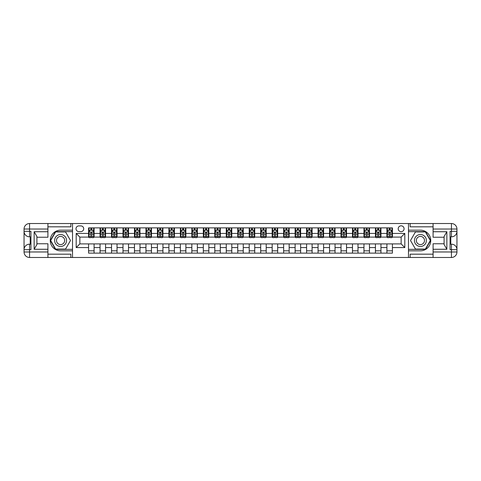 <?xml version="1.0" encoding="UTF-8"?>
<svg xmlns="http://www.w3.org/2000/svg" width="481" height="481" viewBox="0 0 481 481"><rect width="100%" height="100%" fill="white"/><g stroke="black" fill="none" stroke-linecap="round" stroke-linejoin="round"><path stroke-width="0.72" d="M401.142 225.811A2.94 2.94 0 0 0 398.202 228.752A2.94 2.94 0 0 0 401.142 231.686A2.94 2.94 0 0 0 404.076 228.752A2.94 2.94 0 0 0 401.142 225.811M433.086 226.822L410.137 226.822L410.137 223.521L408.483 223.521L408.483 230.171L420.418 230.171A10.329 10.329 0 0 1 430.742 240.5A10.329 10.329 0 0 1 420.418 250.829L408.483 250.829L408.483 257.479L408.483 223.521L72.517 223.521L72.517 257.479L433.086 257.479L433.086 251.972L451.443 251.972L451.443 249.681L450.066 249.681L450.066 231.319L451.443 231.319L451.443 229.028L433.086 229.028L433.086 231.734L446.855 231.734L446.855 249.266L444.101 244.498L444.101 236.502L446.855 231.734M78.854 231.595L80.868 231.595A2.844 2.844 0 0 0 83.718 228.752A2.844 2.844 0 0 0 80.868 225.908L78.854 225.908A2.844 2.844 0 0 0 76.004 228.752A2.844 2.844 0 0 0 78.854 231.595M88.582 247.571L76.19 247.571L76.19 233.429L88.582 233.429L88.582 237.103L79.858 237.103L79.858 243.897L88.582 243.897L88.582 253.12L392.418 253.12L392.418 243.897L401.142 243.897L401.142 237.103L392.418 237.103L392.418 233.429L404.81 233.429L404.81 247.571L392.418 247.571M392.418 233.429L392.418 227.88L88.582 227.88L88.582 233.429M386.91 227.88L386.91 237.103L387.367 237.103M389.117 237.103L390.217 237.103M391.961 237.103L392.418 237.103M386.91 237.103L380.483 237.103M375.439 227.88L375.439 237.103L375.895 237.103M377.639 237.103L378.739 237.103M375.439 237.103L369.011 237.103M363.961 227.88L363.961 237.103L364.424 237.103M366.167 237.103L367.268 237.103M363.961 237.103L357.539 237.103M352.489 227.88L352.489 237.103L352.946 237.103M354.689 237.103L355.796 237.103M352.489 237.103L346.061 237.103M341.017 227.88L341.017 237.103L341.474 237.103M343.218 237.103L344.318 237.103M341.017 237.103L334.59 237.103M329.539 227.88L329.539 237.103L329.996 237.103M331.746 237.103L332.846 237.103M329.539 237.103L323.112 237.103M318.067 227.88L318.067 237.103L318.524 237.103M320.268 237.103L321.368 237.103M318.067 237.103L311.64 237.103M306.589 227.88L306.589 237.103L307.052 237.103M308.796 237.103L309.896 237.103M306.589 237.103L300.168 237.103M295.118 227.88L295.118 237.103L295.575 237.103M297.318 237.103L298.424 237.103M295.118 237.103L288.69 237.103M283.646 227.88L283.646 237.103L284.103 237.103M285.846 237.103L286.947 237.103M283.646 237.103L277.218 237.103M272.168 227.88L272.168 237.103L272.631 237.103M274.374 237.103L275.475 237.103M272.168 237.103L265.74 237.103M260.696 227.88L260.696 237.103L261.153 237.103M262.897 237.103L263.997 237.103M260.696 237.103L254.269 237.103M249.218 227.88L249.218 237.103L249.681 237.103M251.425 237.103L252.525 237.103M249.218 237.103L242.797 237.103M237.746 227.88L237.746 237.103L238.203 237.103M239.947 237.103L241.053 237.103M237.746 237.103L231.319 237.103M226.274 227.88L226.274 237.103L226.731 237.103M228.475 237.103L229.575 237.103M226.274 237.103L219.847 237.103M214.797 227.88L214.797 237.103L215.26 237.103M217.003 237.103L218.103 237.103M214.797 237.103L208.369 237.103M203.325 227.88L203.325 237.103L203.782 237.103M205.525 237.103L206.626 237.103M203.325 237.103L196.897 237.103M191.847 227.88L191.847 237.103L192.31 237.103M194.053 237.103L195.154 237.103M191.847 237.103L185.425 237.103M180.375 227.88L180.375 237.103L180.832 237.103M182.576 237.103L183.682 237.103M180.375 237.103L173.948 237.103M168.903 227.88L168.903 237.103L169.36 237.103M171.104 237.103L172.204 237.103M168.903 237.103L162.476 237.103M157.425 227.88L157.425 237.103L157.888 237.103M159.632 237.103L160.732 237.103M157.425 237.103L151.004 237.103M145.953 227.88L145.953 237.103L146.41 237.103M148.154 237.103L149.254 237.103M145.953 237.103L139.526 237.103M134.476 227.88L134.476 237.103L134.939 237.103M136.682 237.103L137.782 237.103M134.476 237.103L128.054 237.103M123.004 227.88L123.004 237.103L123.461 237.103M125.204 237.103L126.311 237.103M123.004 237.103L116.576 237.103M111.532 227.88L111.532 237.103L111.989 237.103M113.732 237.103L114.833 237.103M111.532 237.103L105.105 237.103M100.054 227.88L100.054 237.103L100.517 237.103M102.261 237.103L103.361 237.103M100.054 237.103L93.633 237.103M88.582 237.103L89.039 237.103M90.783 237.103L91.883 237.103M88.582 243.897L94.09 243.897L94.09 253.12M392.418 243.897L94.09 243.897M94.09 227.88L94.09 237.103M88.582 230.171L89.039 230.171M90.783 230.171L91.883 230.171M93.633 230.171L94.09 230.171M88.582 250.829L94.09 250.829M100.054 243.897L100.054 253.12M105.561 227.88L105.561 237.103M100.054 230.171L100.517 230.171M102.261 230.171L103.361 230.171M105.105 230.171L105.561 230.171M105.561 243.897L105.561 253.12M100.054 250.829L105.561 250.829M111.532 243.897L111.532 253.12M117.039 243.897L117.039 253.12M111.532 250.829L117.039 250.829M117.039 227.88L117.039 237.103M111.532 230.171L111.989 230.171M113.732 230.171L114.833 230.171M116.576 230.171L117.039 230.171M123.004 243.897L123.004 253.12M128.511 243.897L128.511 253.12M123.004 250.829L128.511 250.829M128.511 227.88L128.511 237.103M123.004 230.171L123.461 230.171M125.204 230.171L126.311 230.171M128.054 230.171L128.511 230.171M134.476 243.897L134.476 253.12M139.983 243.897L139.983 253.12M134.476 250.829L139.983 250.829M139.983 227.88L139.983 237.103M134.476 230.171L134.939 230.171M136.682 230.171L137.782 230.171M139.526 230.171L139.983 230.171M145.953 243.897L145.953 253.12M151.461 243.897L151.461 253.12M145.953 250.829L151.461 250.829M151.461 227.88L151.461 237.103M145.953 230.171L146.41 230.171M148.154 230.171L149.254 230.171M151.004 230.171L151.461 230.171M157.425 243.897L157.425 253.12M162.933 243.897L162.933 253.12M157.425 250.829L162.933 250.829M162.933 227.88L162.933 237.103M157.425 230.171L157.888 230.171M159.632 230.171L160.732 230.171M162.476 230.171L162.933 230.171M168.903 243.897L168.903 253.12M174.411 243.897L174.411 253.12M168.903 250.829L174.411 250.829M174.411 227.88L174.411 237.103M168.903 230.171L169.36 230.171M171.104 230.171L172.204 230.171M173.948 230.171L174.411 230.171M180.375 243.897L180.375 253.12M185.882 243.897L185.882 253.12M180.375 250.829L185.882 250.829M185.882 227.88L185.882 237.103M180.375 230.171L180.832 230.171M182.576 230.171L183.682 230.171M185.425 230.171L185.882 230.171M191.847 243.897L191.847 253.12M197.354 243.897L197.354 253.12M191.847 250.829L197.354 250.829M197.354 227.88L197.354 237.103M191.847 230.171L192.31 230.171M194.053 230.171L195.154 230.171M196.897 230.171L197.354 230.171M203.325 243.897L203.325 253.12M208.832 243.897L208.832 253.12M203.325 250.829L208.832 250.829M208.832 227.88L208.832 237.103M203.325 230.171L203.782 230.171M205.525 230.171L206.626 230.171M208.369 230.171L208.832 230.171M214.797 243.897L214.797 253.12M220.304 243.897L220.304 253.12M214.797 250.829L220.304 250.829M220.304 227.88L220.304 237.103M214.797 230.171L215.26 230.171M217.003 230.171L218.103 230.171M219.847 230.171L220.304 230.171M226.274 243.897L226.274 253.12M231.782 243.897L231.782 253.12M226.274 250.829L231.782 250.829M231.782 227.88L231.782 237.103M226.274 230.171L226.731 230.171M228.475 230.171L229.575 230.171M231.319 230.171L231.782 230.171M237.746 243.897L237.746 253.12M243.254 243.897L243.254 253.12M237.746 250.829L243.254 250.829M243.254 227.88L243.254 237.103M237.746 230.171L238.203 230.171M239.947 230.171L241.053 230.171M242.797 230.171L243.254 230.171M249.218 243.897L249.218 253.12M254.726 243.897L254.726 253.12M249.218 250.829L254.726 250.829M254.726 227.88L254.726 237.103M249.218 230.171L249.681 230.171M251.425 230.171L252.525 230.171M254.269 230.171L254.726 230.171M260.696 243.897L260.696 253.12M266.203 243.897L266.203 253.12M260.696 250.829L266.203 250.829M266.203 227.88L266.203 237.103M260.696 230.171L261.153 230.171M262.897 230.171L263.997 230.171M265.74 230.171L266.203 230.171M272.168 243.897L272.168 253.12M277.675 243.897L277.675 253.12M272.168 250.829L277.675 250.829M277.675 227.88L277.675 237.103M272.168 230.171L272.631 230.171M274.374 230.171L275.475 230.171M277.218 230.171L277.675 230.171M283.646 243.897L283.646 253.12M289.153 243.897L289.153 253.12M283.646 250.829L289.153 250.829M289.153 227.88L289.153 237.103M283.646 230.171L284.103 230.171M285.846 230.171L286.947 230.171M288.69 230.171L289.153 230.171M295.118 243.897L295.118 253.12M300.625 243.897L300.625 253.12M295.118 250.829L300.625 250.829M300.625 227.88L300.625 237.103M295.118 230.171L295.575 230.171M297.318 230.171L298.424 230.171M300.168 230.171L300.625 230.171M306.589 243.897L306.589 253.12M312.097 243.897L312.097 253.12M306.589 250.829L312.097 250.829M312.097 227.88L312.097 237.103M306.589 230.171L307.052 230.171M308.796 230.171L309.896 230.171M311.64 230.171L312.097 230.171M318.067 243.897L318.067 253.12M323.575 243.897L323.575 253.12M318.067 250.829L323.575 250.829M323.575 227.88L323.575 237.103M318.067 230.171L318.524 230.171M320.268 230.171L321.368 230.171M323.112 230.171L323.575 230.171M329.539 243.897L329.539 253.12M335.047 243.897L335.047 253.12M329.539 250.829L335.047 250.829M335.047 227.88L335.047 237.103M329.539 230.171L329.996 230.171M331.746 230.171L332.846 230.171M334.59 230.171L335.047 230.171M341.017 243.897L341.017 253.12M346.524 243.897L346.524 253.12M341.017 250.829L346.524 250.829M346.524 227.88L346.524 237.103M341.017 230.171L341.474 230.171M343.218 230.171L344.318 230.171M346.061 230.171L346.524 230.171M352.489 243.897L352.489 253.12M357.996 243.897L357.996 253.12M352.489 250.829L357.996 250.829M357.996 227.88L357.996 237.103M352.489 230.171L352.946 230.171M354.689 230.171L355.796 230.171M357.539 230.171L357.996 230.171M363.961 243.897L363.961 253.12M369.468 243.897L369.468 253.12M363.961 250.829L369.468 250.829M369.468 227.88L369.468 237.103M363.961 230.171L364.424 230.171M366.167 230.171L367.268 230.171M369.011 230.171L369.468 230.171M375.439 243.897L375.439 253.12M380.946 243.897L380.946 253.12M375.439 250.829L380.946 250.829M380.946 227.88L380.946 237.103M375.439 230.171L375.895 230.171M377.639 230.171L378.739 230.171M380.483 230.171L380.946 230.171M386.91 243.897L386.91 253.12M386.91 250.829L392.418 250.829M386.91 230.171L387.367 230.171M389.117 230.171L390.217 230.171M391.961 230.171L392.418 230.171M79.858 237.103L76.19 233.429M79.858 243.897L76.19 247.571M404.81 233.429L401.142 237.103M404.81 247.571L401.142 243.897M91.883 229.07L90.783 229.07M93.633 236.502L91.883 236.502L91.883 237.656L93.633 237.656L93.633 232.052L92.713 230.219L89.959 230.219L89.039 232.052L89.039 237.656L90.783 237.656L90.783 236.502L89.039 236.502M89.039 232.052L89.039 227.88M93.633 232.052L93.633 227.88M90.783 230.219L90.783 227.88M91.883 227.88L91.883 230.219M91.883 236.502L91.883 232.744L90.783 232.744L90.783 236.502M103.361 229.07L102.261 229.07M105.105 236.502L103.361 236.502L103.361 237.656L105.105 237.656L105.105 232.052L104.185 230.219L101.431 230.219L100.517 232.052L100.517 237.656L102.261 237.656L102.261 236.502L100.517 236.502M100.517 232.052L100.517 227.88M105.105 232.052L105.105 227.88M102.261 230.219L102.261 227.88M103.361 227.88L103.361 230.219M103.361 236.502L103.361 232.744L102.261 232.744L102.261 236.502M114.833 229.07L113.732 229.07M116.576 236.502L114.833 236.502L114.833 237.656L116.576 237.656L116.576 232.052L115.662 230.219L112.909 230.219L111.989 232.052L111.989 237.656L113.732 237.656L113.732 236.502L111.989 236.502M111.989 232.052L111.989 227.88M116.576 232.052L116.576 227.88M113.732 230.219L113.732 227.88M114.833 227.88L114.833 230.219M114.833 236.502L114.833 232.744L113.732 232.744L113.732 236.502M126.311 229.07L125.204 229.07M128.054 236.502L126.311 236.502L126.311 237.656L128.054 237.656L128.054 232.052L127.134 230.219L124.381 230.219L123.461 232.052L123.461 237.656L125.204 237.656L125.204 236.502L123.461 236.502M123.461 232.052L123.461 227.88M128.054 232.052L128.054 227.88M125.204 230.219L125.204 227.88M126.311 227.88L126.311 230.219M126.311 236.502L126.311 232.744L125.204 232.744L125.204 236.502M137.782 229.07L136.682 229.07M139.526 236.502L137.782 236.502L137.782 237.656L139.526 237.656L139.526 232.052L138.606 230.219L135.852 230.219L134.939 232.052L134.939 237.656L136.682 237.656L136.682 236.502L134.939 236.502M134.939 232.052L134.939 227.88M139.526 232.052L139.526 227.88M136.682 230.219L136.682 227.88M137.782 227.88L137.782 230.219M137.782 236.502L137.782 232.744L136.682 232.744L136.682 236.502M57.6 235.335A5.964 5.964 0 0 0 55.417 243.482A5.964 5.964 0 0 0 63.57 245.665A5.964 5.964 0 0 0 65.753 237.518A5.964 5.964 0 0 0 57.6 235.335M58.544 236.965A4.082 4.082 0 0 0 57.047 242.544A4.082 4.082 0 0 0 62.626 244.035A4.082 4.082 0 0 0 64.123 238.456A4.082 4.082 0 0 0 58.544 236.965M70.497 240.5L65.536 249.08L55.628 249.08L50.673 240.5L55.628 231.92L65.536 231.92L70.497 240.5M417.43 245.665A5.964 5.964 0 0 0 425.583 243.482A5.964 5.964 0 0 0 423.4 235.335A5.964 5.964 0 0 0 415.247 237.518A5.964 5.964 0 0 0 417.43 245.665M418.374 244.035A4.082 4.082 0 0 0 423.953 242.544A4.082 4.082 0 0 0 422.456 236.965A4.082 4.082 0 0 0 416.877 238.456A4.082 4.082 0 0 0 418.374 244.035M415.464 231.92L425.372 231.92L430.327 240.5L425.372 249.08L415.464 249.08L410.503 240.5L415.464 231.92M47.914 251.972L47.914 257.479L29.557 257.479A5.507 5.507 0 0 1 24.05 251.972L29.557 251.972L29.557 249.681L30.934 249.681L30.934 231.319L29.557 231.319L29.557 223.521L47.914 223.521L47.914 229.028L24.05 229.028L24.05 251.972A5.507 5.507 0 0 0 29.557 257.479L29.557 251.972L47.914 251.972L47.914 249.266L34.145 249.266L34.145 231.734L36.899 236.502L36.899 244.498L34.145 249.266M47.914 226.822L70.863 226.822L70.863 223.521L72.517 223.521L72.517 230.171L60.582 230.171A10.329 10.329 0 0 0 50.258 240.5A10.329 10.329 0 0 0 60.582 250.829L72.517 250.829L72.517 257.479L47.914 257.479M34.145 231.734L47.914 231.734L47.914 229.028M47.914 231.734L47.914 237.241L36.899 237.241M36.899 243.759L47.914 243.759L47.914 249.266M70.863 223.521L47.914 223.521M24.05 249.681A5.507 5.507 0 0 1 29.557 244.174A5.507 5.507 0 0 0 24.05 249.681L29.557 249.681L29.557 244.174L30.934 244.174M30.934 236.826L29.557 236.826L29.557 231.319L24.05 231.319A5.507 5.507 0 0 0 29.557 236.826A5.507 5.507 0 0 1 24.05 231.319M70.863 257.479L70.863 254.178L47.914 254.178M29.557 223.521A5.507 5.507 0 0 0 24.05 229.028A5.507 5.507 0 0 1 29.557 223.521M72.517 231.644L55.471 231.644L50.355 240.5L55.471 249.356L72.517 249.356M30.934 237.674L30.201 237.674L30.201 241.312L30.934 241.312M30.201 240.458L30.934 240.458M30.201 239.442L30.934 239.442M30.201 239.273L30.934 239.273M30.201 241.312L30.201 243.326L30.934 243.326M30.201 241.492L30.934 241.492M446.855 249.266L433.086 249.266L433.086 251.972M433.086 249.266L433.086 243.759L444.101 243.759M433.086 229.028L433.086 223.521L451.443 223.521A5.507 5.507 0 0 1 456.95 229.028L456.95 251.972A5.507 5.507 0 0 1 451.443 257.479L433.086 257.479M444.101 237.241L433.086 237.241L433.086 231.734M410.137 223.521L433.086 223.521M456.95 231.319A5.507 5.507 0 0 1 451.443 236.826A5.507 5.507 0 0 0 456.95 231.319L451.443 231.319L451.443 236.826L450.066 236.826M450.066 244.174L451.443 244.174L451.443 249.681L456.95 249.681A5.507 5.507 0 0 0 451.443 244.174A5.507 5.507 0 0 1 456.95 249.681M410.137 257.479L410.137 254.178L433.086 254.178M408.483 249.356L425.529 249.356L430.645 240.5L425.529 231.644L408.483 231.644M450.066 243.326L450.799 243.326L450.799 239.688L450.066 239.688M450.799 240.542L450.066 240.542M450.799 241.558L450.066 241.558M450.799 241.727L450.066 241.727M450.799 239.688L450.799 237.674L450.066 237.674M450.799 239.508L450.066 239.508M149.254 229.07L148.154 229.07M151.004 236.502L149.254 236.502L149.254 237.656L151.004 237.656L151.004 232.052L150.084 230.219L147.33 230.219L146.41 232.052L146.41 237.656L148.154 237.656L148.154 236.502L146.41 236.502M146.41 232.052L146.41 227.88M151.004 232.052L151.004 227.88M148.154 230.219L148.154 227.88M149.254 227.88L149.254 230.219M149.254 236.502L149.254 232.744L148.154 232.744L148.154 236.502M160.732 229.07L159.632 229.07M162.476 236.502L160.732 236.502L160.732 237.656L162.476 237.656L162.476 232.052L161.556 230.219L158.802 230.219L157.888 232.052L157.888 237.656L159.632 237.656L159.632 236.502L157.888 236.502M157.888 232.052L157.888 227.88M162.476 232.052L162.476 227.88M159.632 230.219L159.632 227.88M160.732 227.88L160.732 230.219M160.732 236.502L160.732 232.744L159.632 232.744L159.632 236.502M172.204 229.07L171.104 229.07M173.948 236.502L172.204 236.502L172.204 237.656L173.948 237.656L173.948 232.052L173.034 230.219L170.28 230.219L169.36 232.052L169.36 237.656L171.104 237.656L171.104 236.502L169.36 236.502M169.36 232.052L169.36 227.88M173.948 232.052L173.948 227.88M171.104 230.219L171.104 227.88M172.204 227.88L172.204 230.219M172.204 236.502L172.204 232.744L171.104 232.744L171.104 236.502M183.682 229.07L182.576 229.07M185.425 236.502L183.682 236.502L183.682 237.656L185.425 237.656L185.425 232.052L184.506 230.219L181.752 230.219L180.832 232.052L180.832 237.656L182.576 237.656L182.576 236.502L180.832 236.502M180.832 232.052L180.832 227.88M185.425 232.052L185.425 227.88M182.576 230.219L182.576 227.88M183.682 227.88L183.682 230.219M183.682 236.502L183.682 232.744L182.576 232.744L182.576 236.502M195.154 229.07L194.053 229.07M196.897 236.502L195.154 236.502L195.154 237.656L196.897 237.656L196.897 232.052L195.977 230.219L193.224 230.219L192.31 232.052L192.31 237.656L194.053 237.656L194.053 236.502L192.31 236.502M192.31 232.052L192.31 227.88M196.897 232.052L196.897 227.88M194.053 230.219L194.053 227.88M195.154 227.88L195.154 230.219M195.154 236.502L195.154 232.744L194.053 232.744L194.053 236.502M206.626 229.07L205.525 229.07M208.369 236.502L206.626 236.502L206.626 237.656L208.369 237.656L208.369 232.052L207.455 230.219L204.702 230.219L203.782 232.052L203.782 237.656L205.525 237.656L205.525 236.502L203.782 236.502M203.782 232.052L203.782 227.88M208.369 232.052L208.369 227.88M205.525 230.219L205.525 227.88M206.626 227.88L206.626 230.219M206.626 236.502L206.626 232.744L205.525 232.744L205.525 236.502M218.103 229.07L217.003 229.07M219.847 236.502L218.103 236.502L218.103 237.656L219.847 237.656L219.847 232.052L218.927 230.219L216.173 230.219L215.26 232.052L215.26 237.656L217.003 237.656L217.003 236.502L215.26 236.502M215.26 232.052L215.26 227.88M219.847 232.052L219.847 227.88M217.003 230.219L217.003 227.88M218.103 227.88L218.103 230.219M218.103 236.502L218.103 232.744L217.003 232.744L217.003 236.502M229.575 229.07L228.475 229.07M231.319 236.502L229.575 236.502L229.575 237.656L231.319 237.656L231.319 232.052L230.405 230.219L227.651 230.219L226.731 232.052L226.731 237.656L228.475 237.656L228.475 236.502L226.731 236.502M226.731 232.052L226.731 227.88M231.319 232.052L231.319 227.88M228.475 230.219L228.475 227.88M229.575 227.88L229.575 230.219M229.575 236.502L229.575 232.744L228.475 232.744L228.475 236.502M241.053 229.07L239.947 229.07M242.797 236.502L241.053 236.502L241.053 237.656L242.797 237.656L242.797 232.052L241.877 230.219L239.123 230.219L238.203 232.052L238.203 237.656L239.947 237.656L239.947 236.502L238.203 236.502M238.203 232.052L238.203 227.88M242.797 232.052L242.797 227.88M239.947 230.219L239.947 227.88M241.053 227.88L241.053 230.219M241.053 236.502L241.053 232.744L239.947 232.744L239.947 236.502M252.525 229.07L251.425 229.07M254.269 236.502L252.525 236.502L252.525 237.656L254.269 237.656L254.269 232.052L253.349 230.219L250.595 230.219L249.681 232.052L249.681 237.656L251.425 237.656L251.425 236.502L249.681 236.502M249.681 232.052L249.681 227.88M254.269 232.052L254.269 227.88M251.425 230.219L251.425 227.88M252.525 227.88L252.525 230.219M252.525 236.502L252.525 232.744L251.425 232.744L251.425 236.502M263.997 229.07L262.897 229.07M265.74 236.502L263.997 236.502L263.997 237.656L265.74 237.656L265.74 232.052L264.827 230.219L262.073 230.219L261.153 232.052L261.153 237.656L262.897 237.656L262.897 236.502L261.153 236.502M261.153 232.052L261.153 227.88M265.74 232.052L265.74 227.88M262.897 230.219L262.897 227.88M263.997 227.88L263.997 230.219M263.997 236.502L263.997 232.744L262.897 232.744L262.897 236.502M275.475 229.07L274.374 229.07M277.218 236.502L275.475 236.502L275.475 237.656L277.218 237.656L277.218 232.052L276.298 230.219L273.545 230.219L272.631 232.052L272.631 237.656L274.374 237.656L274.374 236.502L272.631 236.502M272.631 232.052L272.631 227.88M277.218 232.052L277.218 227.88M274.374 230.219L274.374 227.88M275.475 227.88L275.475 230.219M275.475 236.502L275.475 232.744L274.374 232.744L274.374 236.502M286.947 229.07L285.846 229.07M288.69 236.502L286.947 236.502L286.947 237.656L288.69 237.656L288.69 232.052L287.776 230.219L285.023 230.219L284.103 232.052L284.103 237.656L285.846 237.656L285.846 236.502L284.103 236.502M284.103 232.052L284.103 227.88M288.69 232.052L288.69 227.88M285.846 230.219L285.846 227.88M286.947 227.88L286.947 230.219M286.947 236.502L286.947 232.744L285.846 232.744L285.846 236.502M298.424 229.07L297.318 229.07M300.168 236.502L298.424 236.502L298.424 237.656L300.168 237.656L300.168 232.052L299.248 230.219L296.494 230.219L295.575 232.052L295.575 237.656L297.318 237.656L297.318 236.502L295.575 236.502M295.575 232.052L295.575 227.88M300.168 232.052L300.168 227.88M297.318 230.219L297.318 227.88M298.424 227.88L298.424 230.219M298.424 236.502L298.424 232.744L297.318 232.744L297.318 236.502M309.896 229.07L308.796 229.07M311.64 236.502L309.896 236.502L309.896 237.656L311.64 237.656L311.64 232.052L310.72 230.219L307.966 230.219L307.052 232.052L307.052 237.656L308.796 237.656L308.796 236.502L307.052 236.502M307.052 232.052L307.052 227.88M311.64 232.052L311.64 227.88M308.796 230.219L308.796 227.88M309.896 227.88L309.896 230.219M309.896 236.502L309.896 232.744L308.796 232.744L308.796 236.502M321.368 229.07L320.268 229.07M323.112 236.502L321.368 236.502L321.368 237.656L323.112 237.656L323.112 232.052L322.198 230.219L319.444 230.219L318.524 232.052L318.524 237.656L320.268 237.656L320.268 236.502L318.524 236.502M318.524 232.052L318.524 227.88M323.112 232.052L323.112 227.88M320.268 230.219L320.268 227.88M321.368 227.88L321.368 230.219M321.368 236.502L321.368 232.744L320.268 232.744L320.268 236.502M332.846 229.07L331.746 229.07M334.59 236.502L332.846 236.502L332.846 237.656L334.59 237.656L334.59 232.052L333.67 230.219L330.916 230.219L329.996 232.052L329.996 237.656L331.746 237.656L331.746 236.502L329.996 236.502M329.996 232.052L329.996 227.88M334.59 232.052L334.59 227.88M331.746 230.219L331.746 227.88M332.846 227.88L332.846 230.219M332.846 236.502L332.846 232.744L331.746 232.744L331.746 236.502M344.318 229.07L343.218 229.07M346.061 236.502L344.318 236.502L344.318 237.656L346.061 237.656L346.061 232.052L345.148 230.219L342.394 230.219L341.474 232.052L341.474 237.656L343.218 237.656L343.218 236.502L341.474 236.502M341.474 232.052L341.474 227.88M346.061 232.052L346.061 227.88M343.218 230.219L343.218 227.88M344.318 227.88L344.318 230.219M344.318 236.502L344.318 232.744L343.218 232.744L343.218 236.502M355.796 229.07L354.689 229.07M357.539 236.502L355.796 236.502L355.796 237.656L357.539 237.656L357.539 232.052L356.619 230.219L353.866 230.219L352.946 232.052L352.946 237.656L354.689 237.656L354.689 236.502L352.946 236.502M352.946 232.052L352.946 227.88M357.539 232.052L357.539 227.88M354.689 230.219L354.689 227.88M355.796 227.88L355.796 230.219M355.796 236.502L355.796 232.744L354.689 232.744L354.689 236.502M367.268 229.07L366.167 229.07M369.011 236.502L367.268 236.502L367.268 237.656L369.011 237.656L369.011 232.052L368.091 230.219L365.338 230.219L364.424 232.052L364.424 237.656L366.167 237.656L366.167 236.502L364.424 236.502M364.424 232.052L364.424 227.88M369.011 232.052L369.011 227.88M366.167 230.219L366.167 227.88M367.268 227.88L367.268 230.219M367.268 236.502L367.268 232.744L366.167 232.744L366.167 236.502M378.739 229.07L377.639 229.07M380.483 236.502L378.739 236.502L378.739 237.656L380.483 237.656L380.483 232.052L379.569 230.219L376.815 230.219L375.895 232.052L375.895 237.656L377.639 237.656L377.639 236.502L375.895 236.502M375.895 232.052L375.895 227.88M380.483 232.052L380.483 227.88M377.639 230.219L377.639 227.88M378.739 227.88L378.739 230.219M378.739 236.502L378.739 232.744L377.639 232.744L377.639 236.502M390.217 229.07L389.117 229.07M391.961 236.502L390.217 236.502L390.217 237.656L391.961 237.656L391.961 232.052L391.041 230.219L388.287 230.219L387.367 232.052L387.367 237.656L389.117 237.656L389.117 236.502L387.367 236.502M387.367 232.052L387.367 227.88M391.961 232.052L391.961 227.88M389.117 230.219L389.117 227.88M390.217 227.88L390.217 230.219M390.217 236.502L390.217 232.744L389.117 232.744L389.117 236.502M100.054 247.571L94.09 247.571M100.054 233.429L94.09 233.429M111.532 233.429L105.561 233.429M111.532 247.571L105.561 247.571M123.004 233.429L117.039 233.429M123.004 247.571L117.039 247.571M134.476 233.429L128.511 233.429M134.476 247.571L128.511 247.571M145.953 233.429L139.983 233.429M145.953 247.571L139.983 247.571M157.425 233.429L151.461 233.429M157.425 247.571L151.461 247.571M168.903 233.429L162.933 233.429M168.903 247.571L162.933 247.571M180.375 233.429L174.411 233.429M180.375 247.571L174.411 247.571M191.847 233.429L185.882 233.429M191.847 247.571L185.882 247.571M203.325 233.429L197.354 233.429M203.325 247.571L197.354 247.571M214.797 233.429L208.832 233.429M214.797 247.571L208.832 247.571M226.274 233.429L220.304 233.429M226.274 247.571L220.304 247.571M237.746 233.429L231.782 233.429M237.746 247.571L231.782 247.571M249.218 233.429L243.254 233.429M249.218 247.571L243.254 247.571M260.696 233.429L254.726 233.429M260.696 247.571L254.726 247.571M272.168 233.429L266.203 233.429M272.168 247.571L266.203 247.571M283.646 233.429L277.675 233.429M283.646 247.571L277.675 247.571M295.118 233.429L289.153 233.429M295.118 247.571L289.153 247.571M306.589 233.429L300.625 233.429M306.589 247.571L300.625 247.571M318.067 233.429L312.097 233.429M318.067 247.571L312.097 247.571M329.539 233.429L323.575 233.429M329.539 247.571L323.575 247.571M341.017 233.429L335.047 233.429M341.017 247.571L335.047 247.571M352.489 233.429L346.524 233.429M352.489 247.571L346.524 247.571M363.961 233.429L357.996 233.429M363.961 247.571L357.996 247.571M375.439 233.429L369.468 233.429M375.439 247.571L369.468 247.571M386.91 233.429L380.946 233.429M386.91 247.571L380.946 247.571M93.609 232.01L89.063 232.01M89.039 230.327L89.905 230.327M92.767 230.327L93.633 230.327M90.783 234.043L89.039 234.043M93.633 234.043L91.883 234.043M91.883 229.653L90.783 229.653M105.08 232.01L100.535 232.01M100.517 230.327L101.377 230.327M104.239 230.327L105.105 230.327M102.261 234.043L100.517 234.043M105.105 234.043L103.361 234.043M103.361 229.653L102.261 229.653M116.552 232.01L112.013 232.01M111.989 230.327L112.849 230.327M115.717 230.327L116.576 230.327M113.732 234.043L111.989 234.043M116.576 234.043L114.833 234.043M114.833 229.653L113.732 229.653M128.03 232.01L123.485 232.01M123.461 230.327L124.326 230.327M127.188 230.327L128.054 230.327M125.204 234.043L123.461 234.043M128.054 234.043L126.311 234.043M126.311 229.653L125.204 229.653M139.502 232.01L134.963 232.01M134.939 230.327L135.798 230.327M138.666 230.327L139.526 230.327M136.682 234.043L134.939 234.043M139.526 234.043L137.782 234.043M137.782 229.653L136.682 229.653M451.443 257.479A5.507 5.507 0 0 0 456.95 251.972L451.443 251.972L451.443 257.479M451.443 223.521L451.443 229.028L456.95 229.028A5.507 5.507 0 0 0 451.443 223.521M150.98 232.01L146.434 232.01M146.41 230.327L147.276 230.327M150.138 230.327L151.004 230.327M148.154 234.043L146.41 234.043M151.004 234.043L149.254 234.043M149.254 229.653L148.154 229.653M162.452 232.01L157.906 232.01M157.888 230.327L158.748 230.327M161.61 230.327L162.476 230.327M159.632 234.043L157.888 234.043M162.476 234.043L160.732 234.043M160.732 229.653L159.632 229.653M173.924 232.01L169.384 232.01M169.36 230.327L170.22 230.327M173.088 230.327L173.948 230.327M171.104 234.043L169.36 234.043M173.948 234.043L172.204 234.043M172.204 229.653L171.104 229.653M185.401 232.01L180.856 232.01M180.832 230.327L181.698 230.327M184.56 230.327L185.425 230.327M182.576 234.043L180.832 234.043M185.425 234.043L183.682 234.043M183.682 229.653L182.576 229.653M196.873 232.01L192.334 232.01M192.31 230.327L193.17 230.327M196.038 230.327L196.897 230.327M194.053 234.043L192.31 234.043M196.897 234.043L195.154 234.043M195.154 229.653L194.053 229.653M208.351 232.01L203.806 232.01M203.782 230.327L204.647 230.327M207.509 230.327L208.369 230.327M205.525 234.043L203.782 234.043M208.369 234.043L206.626 234.043M206.626 229.653L205.525 229.653M219.823 232.01L215.278 232.01M215.26 230.327L216.119 230.327M218.981 230.327L219.847 230.327M217.003 234.043L215.26 234.043M219.847 234.043L218.103 234.043M218.103 229.653L217.003 229.653M231.295 232.01L226.755 232.01M226.731 230.327L227.591 230.327M230.459 230.327L231.319 230.327M228.475 234.043L226.731 234.043M231.319 234.043L229.575 234.043M229.575 229.653L228.475 229.653M242.773 232.01L238.227 232.01M238.203 230.327L239.069 230.327M241.931 230.327L242.797 230.327M239.947 234.043L238.203 234.043M242.797 234.043L241.053 234.043M241.053 229.653L239.947 229.653M254.245 232.01L249.705 232.01M249.681 230.327L250.541 230.327M253.409 230.327L254.269 230.327M251.425 234.043L249.681 234.043M254.269 234.043L252.525 234.043M252.525 229.653L251.425 229.653M265.722 232.01L261.177 232.01M261.153 230.327L262.019 230.327M264.881 230.327L265.74 230.327M262.897 234.043L261.153 234.043M265.74 234.043L263.997 234.043M263.997 229.653L262.897 229.653M277.194 232.01L272.649 232.01M272.631 230.327L273.491 230.327M276.353 230.327L277.218 230.327M274.374 234.043L272.631 234.043M277.218 234.043L275.475 234.043M275.475 229.653L274.374 229.653M288.666 232.01L284.127 232.01M284.103 230.327L284.962 230.327M287.83 230.327L288.69 230.327M285.846 234.043L284.103 234.043M288.69 234.043L286.947 234.043M286.947 229.653L285.846 229.653M300.144 232.01L295.599 232.01M295.575 230.327L296.44 230.327M299.302 230.327L300.168 230.327M297.318 234.043L295.575 234.043M300.168 234.043L298.424 234.043M298.424 229.653L297.318 229.653M311.616 232.01L307.076 232.01M307.052 230.327L307.912 230.327M310.78 230.327L311.64 230.327M308.796 234.043L307.052 234.043M311.64 234.043L309.896 234.043M309.896 229.653L308.796 229.653M323.094 232.01L318.548 232.01M318.524 230.327L319.39 230.327M322.252 230.327L323.112 230.327M320.268 234.043L318.524 234.043M323.112 234.043L321.368 234.043M321.368 229.653L320.268 229.653M334.566 232.01L330.02 232.01M329.996 230.327L330.862 230.327M333.724 230.327L334.59 230.327M331.746 234.043L329.996 234.043M334.59 234.043L332.846 234.043M332.846 229.653L331.746 229.653M346.037 232.01L341.498 232.01M341.474 230.327L342.334 230.327M345.202 230.327L346.061 230.327M343.218 234.043L341.474 234.043M346.061 234.043L344.318 234.043M344.318 229.653L343.218 229.653M357.515 232.01L352.97 232.01M352.946 230.327L353.812 230.327M356.674 230.327L357.539 230.327M354.689 234.043L352.946 234.043M357.539 234.043L355.796 234.043M355.796 229.653L354.689 229.653M368.987 232.01L364.448 232.01M364.424 230.327L365.283 230.327M368.151 230.327L369.011 230.327M366.167 234.043L364.424 234.043M369.011 234.043L367.268 234.043M367.268 229.653L366.167 229.653M380.465 232.01L375.92 232.01M375.895 230.327L376.761 230.327M379.623 230.327L380.483 230.327M377.639 234.043L375.895 234.043M380.483 234.043L378.739 234.043M378.739 229.653L377.639 229.653M391.937 232.01L387.391 232.01M387.367 230.327L388.233 230.327M391.095 230.327L391.961 230.327M389.117 234.043L387.367 234.043M391.961 234.043L390.217 234.043M390.217 229.653L389.117 229.653"/></g></svg>
